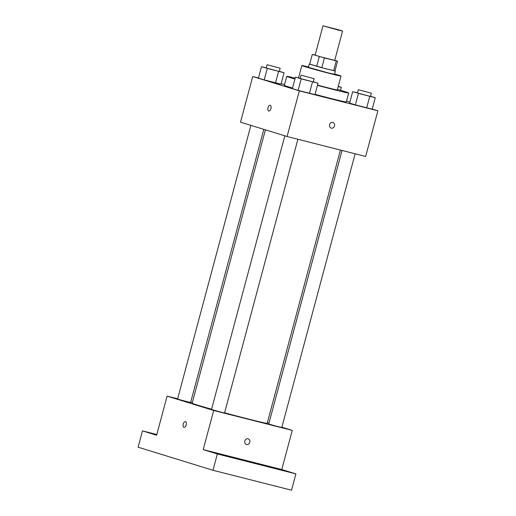 <?xml version="1.0" encoding="UTF-8"?>
<svg xmlns="http://www.w3.org/2000/svg" width="516" height="516" viewBox="0 0 516 516"><rect width="100%" height="100%" fill="white"/><g stroke="black" fill="none" stroke-linecap="round" stroke-linejoin="round"><path stroke-width="0.77" d="M337.787 29.96L323.01 25.8L339.754 30.122L342.579 31.044L337.787 29.96M342.579 31.044L334.716 60.398L320.062 56.676L315.147 55.154L323.01 25.8M321.81 67.725L309.69 64.165L312.309 54.38L324.429 57.947L321.81 67.725L334.929 70.95L337.554 61.165L334.742 60.301M315.186 55.006L312.309 54.38M324.429 57.947L337.554 61.165M316.689 66.325L319.314 56.541M333.62 70.724L336.245 60.94M309.703 64.1L325.719 68.776L334.955 70.866M335.355 71.053L334.484 74.317L328.092 72.872L308.387 67.325L309.258 64.061M308.471 66.996A20.266 0.451 15 0 0 301.86 65.577A20.266 0.451 15 0 0 304.601 66.551A20.266 0.451 15 0 0 326.551 72.646A20.266 0.451 15 0 0 341.005 76.065A20.266 0.451 15 0 0 334.568 73.988M317.527 85.095A20.266 0.451 15 0 0 337.296 89.926L341.005 76.065M295.171 78.129A32.082 0.722 15 0 0 286.728 76.374A32.082 0.722 15 0 0 291.063 77.922A32.082 0.722 15 0 0 294.92 79.077M317.456 85.353A32.082 0.722 15 0 0 348.713 92.983A32.082 0.722 15 0 0 337.438 89.384M292.514 88.049A32.082 0.722 -165 0 1 288.663 86.888A32.082 0.722 -165 0 1 284.329 85.346L286.728 76.374M348.713 92.983L346.307 101.949A32.082 0.722 -165 0 1 331.124 98.524A32.082 0.722 -165 0 1 315.05 94.325M266.314 67.809L261.483 66.719L258.426 78.135L264.192 79.916L281.026 84.179L284.084 72.769L279.356 71.311M284.535 84.566L281.156 83.708M258.471 77.961L252.743 76.503L299.325 90.868L377.893 110.792L372.242 109.05M349.867 102.149L346.533 101.117M300.254 78.271L295.423 77.187L292.366 88.604L298.132 90.377L314.966 94.647L318.024 83.231L313.296 81.773M357.491 92.783L352.667 91.7L349.609 103.116L355.376 104.89L372.21 109.16L375.267 97.743L370.54 96.286M252.743 76.503L240.508 122.163L287.09 136.527L299.325 90.868M270.932 108.599A2.954 1.522 104.2 0 1 268.752 111.011A2.954 1.522 104.2 0 1 268.004 107.773A2.954 1.522 104.2 0 1 270.203 105.283A2.954 1.522 104.2 0 1 270.932 108.599M287.09 136.527L365.663 156.451L377.893 110.792M332.923 122.466A2.954 2.535 -72.9 0 1 334.491 125.975A2.954 2.535 -72.9 0 1 331.291 128.142A2.954 2.535 -72.9 0 1 331.188 128.116A2.954 2.535 -72.9 0 1 329.634 124.543A2.954 2.535 -72.9 0 1 332.93 122.466A2.954 2.535 -72.9 0 1 334.497 125.975A2.954 2.535 -72.9 0 1 331.291 128.142A2.954 2.535 -72.9 0 1 331.182 128.116M268.752 111.011A2.954 1.522 104.2 0 1 268.004 107.773A2.954 1.522 104.2 0 1 270.21 105.283M340.412 150.046L267.191 423.307A38.835 0.871 -165 0 1 248.815 419.153A38.835 0.871 -165 0 1 224.602 412.787M211.579 409.194A38.835 0.871 -165 0 1 192.165 403.202L265.411 129.845M342.043 150.459L268.746 423.997L275.234 425.893L281.794 427.493L355.137 153.781M263.805 129.348L190.61 402.512L180.839 400.029L177.562 399.016L250.886 125.362M297.893 139.268L224.55 412.981L221.358 412.258L211.502 409.485L284.826 135.831M177.627 398.778L167.1 396.114L213.689 410.478L292.256 430.396L281.871 427.196M268.959 423.21L267.353 422.72M192.352 402.512L190.72 402.099M213.689 410.478L203.201 449.61L217.346 453.97L212.973 470.282L138.107 447.191L142.474 430.886L156.619 435.246L167.1 396.114M186.173 424.939A2.954 1.522 104.2 0 1 183.986 427.358A2.954 1.522 104.2 0 1 183.238 424.12A2.954 1.522 104.2 0 1 185.444 421.63A2.954 1.522 104.2 0 1 186.173 424.939M212.973 470.282L291.54 490.2L295.913 473.894L281.768 469.534L292.256 430.396M203.201 449.61L281.768 469.534M248.164 438.813A2.954 2.535 -72.9 0 1 249.731 442.322A2.954 2.535 -72.9 0 1 246.525 444.489A2.954 2.535 -72.9 0 1 246.422 444.457A2.954 2.535 -72.9 0 1 244.874 440.89A2.954 2.535 -72.9 0 1 248.164 438.813A2.954 2.535 -72.9 0 1 249.731 442.322A2.954 2.535 -72.9 0 1 246.525 444.489A2.954 2.535 -72.9 0 1 246.422 444.457M183.993 427.358A2.954 1.522 104.2 0 1 183.245 424.12A2.954 1.522 104.2 0 1 185.444 421.63M156.69 434.969L152.446 433.672L156.774 434.672M156.812 434.524L142.474 430.886M227.672 456.228L214.005 452.655L227.672 456.228M284.916 470.74L271.248 467.167L284.916 470.74M217.346 453.97L295.913 473.894M352.667 91.7L375.267 97.743M371.365 93.209L370.494 96.473L360.723 93.989L357.446 92.977L358.317 89.713L371.365 93.209L358.317 89.713M349.609 103.116L355.376 104.89L358.433 93.48M355.376 104.89L366.67 107.915L369.733 96.498M366.67 107.915L372.21 109.16M338.193 86.572L341.328 87.281L338.257 86.333M340.521 90.281L341.328 87.281M295.423 77.187L318.024 83.231M314.121 78.696L313.251 81.96L303.479 79.477L300.202 78.464L301.073 75.201L314.121 78.696L301.073 75.201M292.366 88.604L298.132 90.377L301.189 78.961M298.132 90.377L309.432 93.402L312.49 81.986M309.432 93.402L314.966 94.647M261.483 66.719L284.084 72.769M280.182 68.228L279.311 71.492L269.539 69.009L266.262 67.996L267.133 64.732L280.182 68.228L267.133 64.732M258.426 78.135L264.192 79.916L267.249 68.499M264.192 79.916L275.492 82.934L278.55 71.524M275.492 82.934L281.026 84.179M298.564 77.89L301.86 65.577"/></g></svg>
